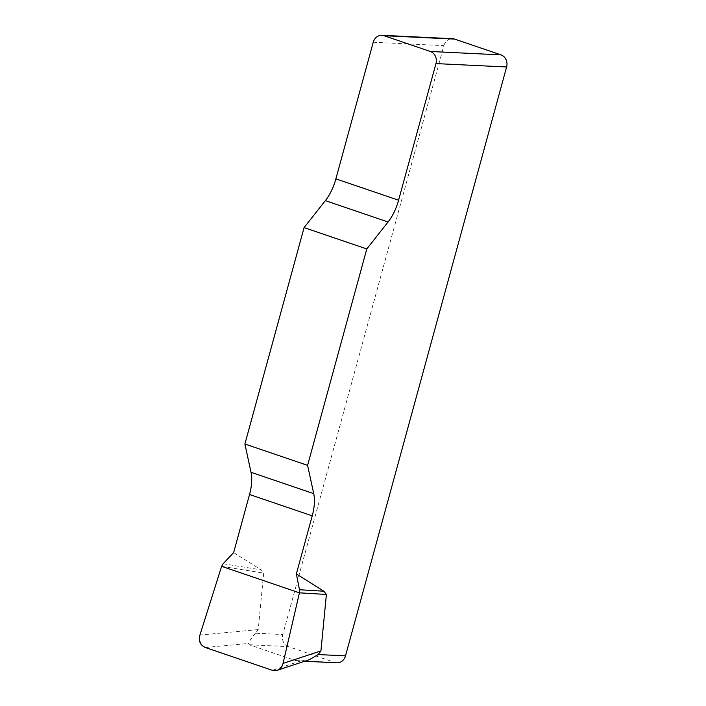 <?xml version="1.0" encoding="UTF-8"?>
<svg xmlns="http://www.w3.org/2000/svg" width="706" height="706" viewBox="0 0 706 706"><rect width="100%" height="100%" fill="white"/><g stroke="black" fill="none" stroke-linecap="round" stroke-linejoin="round"><path stroke-width="0.53" stroke-dasharray="3.53 2.65" d="M373.253 42.245L443.897 45.634L282.797 634.517L255.493 633.211L258.228 629.575L263.682 573.113L261.149 569.866L233.642 552.586M255.493 633.211C251.592 637.774 249.333 641.172 248.724 643.413L249.174 644.746L295.523 660.525L300.456 661.019L309.307 659.722M249.174 644.746L288.427 646.634L334.776 662.413L295.523 660.525M336.859 662.81A9.734 8.569 92.8 0 1 334.776 662.413M288.427 646.634A9.734 8.569 92.8 0 1 282.797 634.517M443.897 45.634A9.734 8.569 92.8 0 1 452.546 38.698M223.122 563.75L261.149 569.866M221.622 566.336L263.682 573.113M258.228 629.575L199.904 635.082M300.456 661.019L272.295 670.294M205.367 647.508L248.724 643.413M299.159 661.001L304.639 661.257"/><path stroke-width="1.06" d="M249.536 494.5L233.642 552.586L223.122 563.75L221.622 566.336L199.904 635.082C198.615 641.03 200.433 645.169 205.367 647.508L272.295 670.294L277.114 670.321C280.15 669.191 282.126 666.888 283.044 663.393L299.432 592.828L299.485 589.739L296.352 573.934L312.237 515.848A32.458 14.967 108.8 0 0 313.738 493.644L307.595 465.36L244.885 444.012L251.027 472.296A32.458 14.967 -71.2 0 1 249.536 494.5L312.237 515.848M381.902 35.3L452.546 38.698A9.734 8.569 92.8 0 1 454.629 39.095L383.985 35.697A9.734 8.569 -87.2 0 0 381.902 35.3A9.734 8.569 -87.2 0 0 373.253 42.245L335.88 178.865A32.458 14.967 -71.2 0 1 325.351 200.636L304.083 227.606L244.885 444.012M296.352 573.934L323.851 591.213L326.393 594.452L320.939 650.923L318.194 654.559L345.508 655.865A9.734 8.569 92.8 0 1 336.859 662.81L304.639 661.257M454.629 39.095L500.978 54.874A9.734 8.569 92.8 0 1 506.608 66.982L345.508 655.865M304.083 227.606L366.793 248.953L388.053 221.984A32.458 14.967 108.8 0 0 398.59 200.213L435.964 63.584A9.734 8.569 -87.2 0 0 430.333 51.476L500.978 54.874M366.793 248.953L307.595 465.36M309.307 659.722L318.194 654.559M383.985 35.697L430.333 51.476M299.485 589.739L323.851 591.213M299.432 592.828L326.393 594.452M283.062 663.313C281.27 669.341 277.652 671.662 272.225 670.268L205.437 647.534C200.239 645.302 198.404 641.127 199.922 635.012L221.622 566.336L299.432 592.828L283.062 663.313M506.608 66.982L435.964 63.584M388.053 221.984L325.351 200.636M335.88 178.865L398.59 200.213M251.027 472.296L313.738 493.644M283.044 663.393L320.939 650.923M277.308 670.259L309.193 659.766"/></g></svg>
